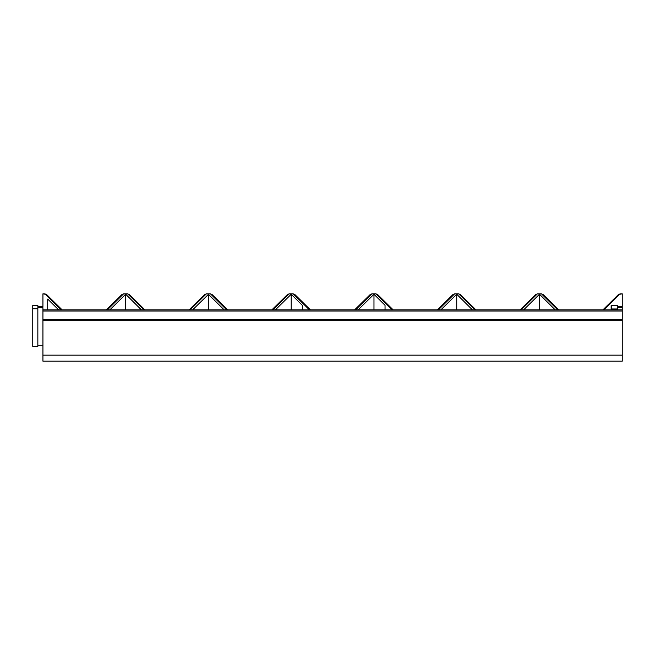<?xml version="1.0" encoding="UTF-8"?>
<svg xmlns="http://www.w3.org/2000/svg" width="655" height="655" viewBox="0 0 655 655"><rect width="100%" height="100%" fill="white"/><g stroke="black" fill="none" stroke-linecap="round" stroke-linejoin="round"><path stroke-width="0.98" d="M61.234 309.921L44.966 293.89L42.935 293.825L42.935 306.548L37.843 306.548L37.843 305.443L32.75 305.443L32.75 308.759L37.843 308.759L37.843 307.654L42.935 307.654L42.935 309.921L622.25 309.921L622.25 307.727L617.477 307.727L617.477 308.964L611.148 308.964L611.369 305.345L617.477 305.345L617.477 306.483L622.25 306.483L622.25 293.825L620.097 293.89L603.82 309.921M208.454 309.921L208.454 294.382L224.231 309.921M192.545 309.921L208.454 294.382M47.709 309.921L47.709 299.081L58.713 309.921M622.25 355.157L622.25 361.175L42.935 361.175L42.935 355.157L622.25 355.157L622.25 320.672L42.935 320.672L42.935 355.157M42.935 320.672L42.935 311.027L622.25 311.027L622.25 309.921M42.935 309.921L42.935 311.027M622.25 311.027L622.25 320.672M606.342 309.921L617.477 309.921M42.935 345.275L37.843 345.275M37.843 308.759L37.843 346.38L32.75 346.38L32.75 308.759M275.305 309.921L291.213 294.251L302.356 305.353L302.356 309.921M291.213 294.382L291.213 309.921L291.213 294.382M523.582 309.921L539.491 294.251L555.268 309.921M539.491 309.921L539.491 294.382L539.491 309.921M440.823 309.921L456.732 294.251L472.509 309.921M456.732 309.921L456.732 294.382L456.732 309.921M358.064 309.921L373.972 294.251L385.042 305.287L385.042 309.921M109.786 309.921L125.695 294.251L141.472 309.921M125.695 309.921L125.695 294.382M622.25 319.591L42.935 319.591M611.148 308.964L611.148 305.558M611.369 308.964L611.369 305.345M617.477 307.727L617.477 306.483M622.25 306.483L622.25 307.727M373.972 309.921L373.972 294.382M44.966 293.89L46.571 294.521L42.935 293.825M602.846 309.921L618.484 294.521L620.097 293.89M309.512 309.921L293.244 293.89L294.848 294.521L292.99 293.825L289.06 293.89L272.783 309.921M293.244 293.89L289.305 293.825L287.447 294.521L271.809 309.921M289.06 293.89L287.447 294.521M557.79 309.921L541.521 293.89L543.126 294.521L541.267 293.825L537.337 293.89L521.061 309.921M541.521 293.89L537.583 293.825L535.725 294.521L520.086 309.921M537.337 293.89L535.725 294.521M475.031 309.921L458.762 293.89L460.367 294.521L458.508 293.825L454.578 293.89L438.301 309.921M458.762 293.89L454.824 293.825L452.965 294.521L437.327 309.921M454.578 293.89L452.965 294.521M392.271 309.921L376.003 293.89L377.607 294.521L375.749 293.825L371.819 293.89L355.542 309.921M376.003 293.89L372.065 293.825L370.206 294.521L354.568 309.921M371.819 293.89L370.206 294.521M143.994 309.921L127.725 293.89L129.33 294.521L127.471 293.825L123.541 293.89L107.273 309.921M127.725 293.89L123.795 293.825L121.928 294.521L106.298 309.921M123.541 293.89L121.928 294.521M226.753 309.921L210.484 293.89L212.089 294.521L210.23 293.825L206.3 293.89L190.032 309.921M210.484 293.89L206.546 293.825L204.688 294.521L189.049 309.921M206.3 293.89L204.688 294.521M62.209 309.921L46.571 294.521M310.486 309.921L294.848 294.521M558.764 309.921L543.126 294.521M476.005 309.921L460.367 294.521M393.246 309.921L377.607 294.521M144.968 309.921L129.33 294.521M227.727 309.921L212.089 294.521M618.484 294.521L622.25 293.825"/></g></svg>
